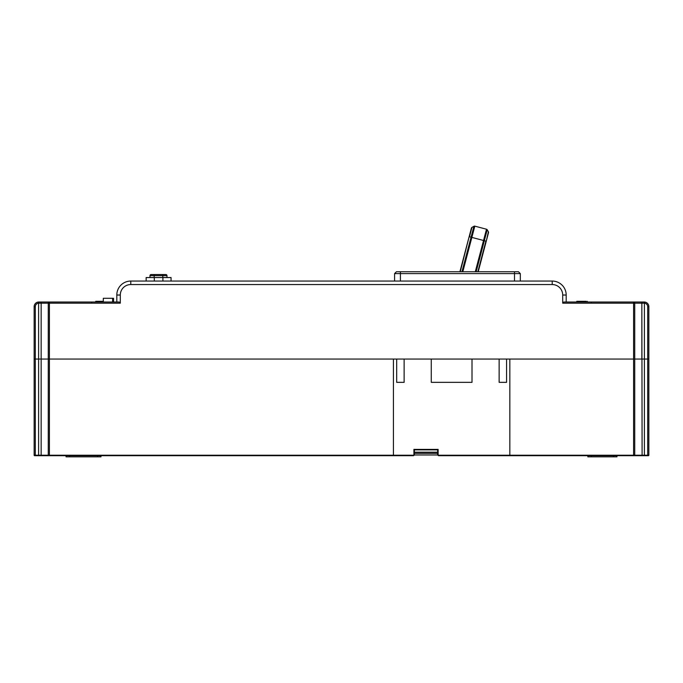 <?xml version="1.0" encoding="UTF-8"?>
<svg xmlns="http://www.w3.org/2000/svg" width="683" height="683" viewBox="0 0 683 683"><rect width="100%" height="100%" fill="white"/><g stroke="black" fill="none" stroke-linecap="round" stroke-linejoin="round"><path stroke-width="1.02" d="M518.457 271.74L396.447 271.74L394.586 273.601L394.586 281.055L394.586 273.601L394.586 281.055L394.586 273.601L396.447 271.74L518.457 271.74L520.318 273.601L394.586 273.601L514.504 273.601L514.504 271.74L514.504 273.601L520.318 273.601L520.318 281.055L520.318 273.601L518.457 271.74M552.223 281.055L130.777 281.055L552.223 281.055A13.967 13.967 0 0 1 566.19 295.03L566.19 302.014L566.19 295.03L562.698 295.03L562.698 303.175L562.698 295.03A10.476 10.476 0 0 0 552.223 284.546L130.777 284.546L552.223 284.546A10.476 10.476 0 0 1 562.698 295.03L566.19 295.03A13.967 13.967 0 0 0 552.223 281.055L552.223 284.546L552.223 281.055M38.607 455.689L38.607 455.22L41.151 455.22L40.895 455.689L35.311 455.689L35.311 455.22L38.607 455.22L38.607 303.184A3.492 3.492 0 0 0 35.311 306.667L35.311 455.22L34.15 455.22A0.47 0.47 0 0 0 34.62 455.689L35.311 455.689L34.62 455.689A0.47 0.47 0 0 1 34.15 455.22L34.15 306.667L34.15 359.062L49.398 359.062L49.398 303.175L48.262 303.175L48.262 455.22L49.398 455.22L49.398 303.175L120.302 303.175L49.398 303.175L49.398 302.014A1.161 1.144 90 0 0 48.262 303.175L41.151 303.175A1.161 0.64 -90 0 0 40.519 302.014L49.398 302.014L49.398 303.175L48.262 303.175A1.161 1.144 -90 0 1 49.398 302.014L119.141 302.014L116.81 302.014L116.81 295.03A13.967 13.967 0 0 1 130.777 281.055L130.777 284.546A10.476 10.476 0 0 0 120.302 295.03L120.302 303.175L119.141 302.014L120.302 303.175L120.302 295.03A10.476 10.476 0 0 1 130.777 284.546L130.777 281.055A13.967 13.967 0 0 0 116.81 295.03L116.81 302.014L113.549 302.014L113.549 298.283L103.304 298.283L103.304 302.014L119.141 302.014L38.538 302.023A4.653 4.653 0 0 1 38.803 302.014A4.653 4.653 0 0 0 38.538 302.023L38.803 302.014A4.653 4.653 0 0 0 38.538 302.023A4.653 4.653 0 0 1 38.803 302.014L38.871 303.175L38.538 302.023A4.653 4.653 0 0 1 38.803 302.014A4.653 4.653 0 0 0 34.15 306.667A4.653 4.653 0 0 1 38.538 302.023L38.607 303.184L41.151 303.175L41.151 455.22L48.262 455.22A0.47 0.452 90 0 0 48.715 455.689L46.256 455.689M509.842 455.22L634.738 455.22A0.47 0.452 90 0 1 634.285 455.689L510.312 455.689L509.842 455.22L438.827 455.22L438.827 455.689A1.161 1.161 0 0 1 437.666 454.519L437.666 449.866L414.376 449.866L414.376 454.519A1.161 1.161 0 0 1 413.215 455.689L49.398 455.689L49.398 455.22L393.425 455.22L393.425 359.062L509.842 359.062L509.842 455.22L510.312 455.689L438.827 455.689L587.85 455.689L587.85 456.85L616.954 456.85L616.954 455.689M633.602 302.014A1.161 1.144 90 0 1 634.738 303.175L562.698 303.175L563.859 302.014L633.602 302.014A1.161 1.144 90 0 1 634.738 303.175L633.602 303.175L633.602 302.014L644.197 302.014L563.859 302.014L587.26 302.014L587.26 301.314L587.26 302.014L586.151 302.014L586.151 301.314L583.47 301.314L586.151 301.314L586.151 302.014L583.47 302.014L583.47 301.314L580.576 301.314L580.576 302.014L580.576 301.314L579.688 301.314L581.694 301.314L581.694 302.014L581.694 301.314L582.582 301.314L582.582 302.014L582.582 301.314L583.248 301.314L583.248 302.014L583.47 301.314L583.47 302.014L579.688 302.014L579.688 301.314L576.785 301.314L576.785 302.014L576.785 301.314L577.007 302.014L577.007 301.314L577.681 301.314L577.681 302.014L577.681 301.314L578.569 301.314L578.569 302.014L578.569 301.314L579.688 301.314L579.688 302.014L563.859 302.014L562.698 303.175L633.602 303.175L633.602 302.014M642.105 455.689L641.849 303.175L644.393 303.184L644.462 302.023A4.653 4.653 0 0 1 648.85 306.667A4.653 4.653 0 0 0 644.462 302.023L644.393 303.184L644.197 302.014A4.653 4.653 0 0 1 644.462 302.023A4.653 4.653 0 0 0 644.197 302.014L642.481 302.014L644.197 302.014A4.653 4.653 0 0 1 644.462 302.023A4.653 4.653 0 0 0 644.197 302.014L642.481 302.014A1.161 0.64 90 0 0 641.849 303.175L634.738 303.175L634.738 455.22L647.689 455.22L647.689 306.667L648.85 306.667L648.85 455.22A0.47 0.47 0 0 1 648.38 455.689A0.47 0.47 0 0 0 648.85 455.22A0.47 0.47 0 0 1 648.38 455.689A0.47 0.47 0 0 0 648.85 455.22A0.47 0.47 0 0 1 648.38 455.689L634.285 455.689M600.622 302.014L599.128 302.014L600.622 302.014M598.24 302.014L599.128 302.014M40.895 455.689L48.715 455.689M393.425 455.22L392.956 455.689L393.425 455.22L413.215 455.22A0.7 0.7 0 0 0 413.915 454.519L413.915 449.397L438.127 449.397L438.127 454.519L437.675 454.707M34.15 311.789L34.15 331.118M95.74 302.014L86.519 302.014L103.304 302.014L103.09 301.314L99.752 301.314L99.752 302.014L99.752 301.314L98.634 301.314L100.862 301.314L100.862 302.014L100.862 301.314L101.536 301.314L101.536 302.014L101.536 301.314L102.202 301.314L102.202 302.014L102.202 301.314L102.424 302.014L102.424 301.314L103.09 301.314L103.09 302.014L98.634 302.014L98.634 301.314L95.74 301.314L95.74 302.014L95.74 301.314L95.962 302.014L95.962 301.314L96.627 301.314L96.627 302.014L96.627 301.314L97.524 301.314L97.524 302.014L97.524 301.314L98.634 301.314L98.634 302.014L95.74 302.014M84.76 302.014L83.872 302.014M48.262 359.062L48.262 303.175L41.151 303.175A1.161 0.64 90 0 0 40.519 302.014L38.803 302.014L40.519 302.014L38.803 302.014L38.871 303.175L41.151 303.175L41.151 359.062M81.192 302.014L92.128 302.014L91.659 302.475M414.282 454.98L437.76 454.989M414.376 453.358L437.666 453.358M437.666 449.866L438.127 449.397M396.686 359.062L396.686 382.343L404.131 382.343L404.131 359.062M431.263 359.062L431.263 382.343L472.004 382.343L472.004 359.062M499.136 359.062L499.136 382.343L506.581 382.343L506.581 359.062M414.376 449.866L413.915 449.397M413.915 454.519L414.368 454.707M66.046 455.689L66.046 456.85L100.973 456.85L100.973 455.689M472.004 382.343L431.263 382.343M49.398 359.062L633.602 359.062L633.602 303.175L633.602 455.689L639.075 455.689M171.057 277.563L146.145 277.563L146.145 281.055L146.145 277.563L171.057 277.563L171.057 281.055L171.057 277.563M477.852 271.74L485.92 241.116L483.538 240.484L486.501 229.223L474.83 226.15A1.161 1.161 0 0 0 473.942 226.269L471.936 227.439A1.161 1.161 0 0 0 471.39 228.148A1.161 1.161 0 0 1 471.936 227.439L473.942 226.269A1.161 1.161 0 0 1 474.83 226.15L486.501 229.223A1.161 1.161 0 0 1 487.21 229.761L488.388 231.776A1.161 1.161 0 0 1 488.507 232.664L478.202 271.74M462.809 271.74L471.859 237.411L469.469 236.779L471.936 227.439A1.161 1.161 0 0 0 471.39 228.148L459.907 271.74M647.689 455.689L647.689 455.22L648.85 455.22A0.47 0.47 0 0 1 648.38 455.689M112.618 302.014L112.618 298.283M154.179 277.563L154.179 274.54L151.156 274.54L165.824 274.54L162.793 274.54L162.793 275.701L149.987 275.701A1.161 1.161 0 0 1 151.156 274.54M163.263 274.54L164.193 274.54M165.824 274.54A1.161 1.161 0 0 1 166.985 275.701L166.985 277.563L166.985 275.701L162.793 275.701L162.793 277.563M149.987 277.563L149.987 275.701L149.987 277.563M641.849 359.062L641.849 303.175L644.129 303.175L644.197 302.014L642.481 302.014A1.161 0.64 -90 0 0 641.849 303.175L634.738 303.175L634.738 359.062L648.85 359.062L648.85 306.667L647.689 306.667A3.492 3.492 0 0 0 644.393 303.184L644.393 455.689M633.602 359.062L634.738 359.062M89.217 302.014L75.941 302.014L89.217 302.014M400.409 271.74L400.409 281.055L400.409 271.74M514.504 281.055L514.504 273.601L514.504 281.055M120.302 295.03L116.81 295.03L120.302 295.03M35.311 359.062L35.311 306.667L34.15 306.667A4.653 4.653 0 0 1 38.538 302.023M414.376 452.197L437.666 452.197M438.827 455.22A0.7 0.7 0 0 1 438.127 454.519M414.376 454.519A1.161 1.161 0 0 1 413.215 455.689L413.215 455.22M69.538 455.689L69.538 456.85M97.481 456.85L97.481 455.689M154.298 277.563L154.298 281.055L154.298 277.563M162.913 281.055L162.913 277.563L162.913 281.055M487.21 229.761L476.153 271.74M474.83 226.15L471.859 237.411L483.538 240.484L475.3 271.74M461.964 271.74L473.942 226.269M486.253 241.201L488.388 231.776M460.257 271.74L469.144 236.694M644.462 302.023A4.653 4.653 0 0 1 648.85 306.667M591.341 455.689L591.341 456.85M613.462 456.85L613.462 455.689M438.827 455.689A1.161 1.161 0 0 1 437.666 454.519M644.393 359.062L644.393 303.184A3.492 3.492 0 0 1 647.689 306.667L647.689 359.062M38.607 359.062L38.607 303.184A3.492 3.492 0 0 0 35.311 306.667L34.15 306.667M591.341 302.475L590.872 302.014M587.85 455.689L587.85 456.85"/></g></svg>
